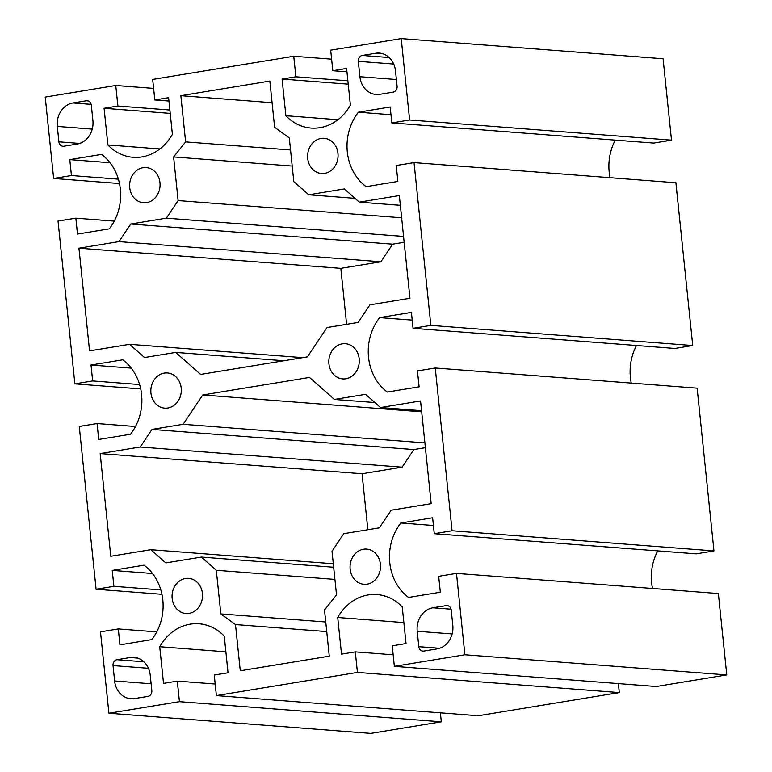 <?xml version="1.0" encoding="UTF-8"?>
<svg xmlns="http://www.w3.org/2000/svg" width="772" height="772" viewBox="0 0 772 772"><rect width="100%" height="100%" fill="white"/><g stroke="black" fill="none" stroke-linecap="round" stroke-linejoin="round"><path stroke-width="1.16" d="M151.978 429.406L183.128 424.291L202.727 394.965L309.524 377.421L334.421 399.442L365.571 394.318L380.509 407.529L420.557 400.957L431.172 503.653L391.124 510.224L379.37 527.826L343.772 533.674L332.008 551.266L336.524 594.913L324.501 609.948L329.277 656.161L240.275 670.771L235.499 624.567L220.831 613.923L216.314 570.276L201.376 557.066L165.777 562.913L150.839 549.703L110.782 556.274L100.177 453.579L140.224 447.007L151.978 429.406L413.86 449.565L402.096 467.166L362.049 473.738L367.839 529.717M140.224 447.007L402.096 467.166M100.177 453.579L362.049 473.738M150.839 549.703L333.301 563.743M201.376 557.066L333.658 567.246M216.314 570.276L334.923 579.405M220.831 613.923L325.745 621.991M235.499 624.567L326.739 631.583M380.509 407.529L421.57 410.694M334.421 399.442L374.883 402.55M202.727 394.965L421.686 411.814M183.128 424.291L424.899 442.896M425.391 447.673L413.86 449.565M130.757 224.015L166.356 218.167L178.11 200.575L173.603 156.928L185.627 141.894L180.851 95.689L269.843 81.07L274.62 127.284L289.297 137.927L293.804 181.565L308.752 194.776L344.351 188.937L359.289 202.148L399.336 195.567L409.951 298.262L369.904 304.834L358.14 322.435L326.99 327.55L307.401 356.876L200.604 374.42L175.698 352.408L144.547 357.523L129.609 344.312L89.562 350.884L78.947 248.188L118.994 241.617L130.757 224.015L392.63 244.174L380.876 261.776L340.828 268.347L346.609 324.327M118.994 241.617L380.876 261.776M78.947 248.188L340.828 268.347M129.609 344.312L302.778 357.639M175.698 352.408L283.932 360.736M359.289 202.148L400.34 205.304M308.752 194.776L354.985 198.336M180.851 95.689L272.082 102.705M185.627 141.894L290.542 149.971M173.603 156.928L292.202 166.057M178.11 200.575L401.633 217.781M166.356 218.167L403.563 236.425M404.161 242.283L392.63 244.174M395.496 70.87L397.088 86.271A5.192 4.478 94.4 0 1 393.17 92.138L379.824 94.329A20.757 17.91 94.4 0 1 376.109 94.493A20.757 17.91 94.4 0 1 359.906 76.718L358.314 61.316A5.192 4.478 94.4 0 1 362.232 55.449L375.578 53.258A20.757 17.91 94.4 0 1 379.293 53.094A20.757 17.91 94.4 0 1 395.496 70.87M91.318 105.166L92.91 120.577A20.757 17.91 94.4 0 1 77.239 144.036L63.883 146.226A5.192 4.478 94.4 0 1 62.957 146.265A5.192 4.478 94.4 0 1 58.904 141.826L57.311 126.425A20.757 17.91 94.4 0 1 72.993 102.956L86.339 100.765A5.192 4.478 94.4 0 1 87.275 100.727A5.192 4.478 94.4 0 1 91.318 105.166M437.135 648.885L423.78 651.076A5.192 4.478 94.4 0 1 422.853 651.114A5.192 4.478 94.4 0 1 418.8 646.675L417.208 631.264A20.757 17.91 94.4 0 1 432.889 607.805L446.235 605.615A5.192 4.478 94.4 0 1 447.162 605.576A5.192 4.478 94.4 0 1 451.215 610.015L452.807 625.417A20.757 17.91 94.4 0 1 437.135 648.885M116.948 659.703L130.294 657.512A20.757 17.91 94.4 0 1 134.019 657.348A20.757 17.91 94.4 0 1 150.222 675.124L151.814 690.525A5.192 4.478 94.4 0 1 147.896 696.392L134.54 698.583A20.757 17.91 94.4 0 1 130.825 698.747A20.757 17.91 94.4 0 1 114.623 680.972L113.03 665.57A5.192 4.478 94.4 0 1 116.948 659.703L143.853 661.778M189.092 613.383A17.65 15.218 94.4 0 1 185.936 613.528A17.65 15.218 94.4 0 1 172.117 594.758A17.65 15.218 94.4 0 1 188.648 578.334A17.65 15.218 94.4 0 1 202.525 595.27A17.65 15.218 94.4 0 1 189.092 613.383M345.866 378.762A17.65 15.218 94.4 0 1 342.7 378.898A17.65 15.218 94.4 0 1 328.882 360.138A17.65 15.218 94.4 0 1 345.412 343.704A17.65 15.218 94.4 0 1 359.289 360.64A17.65 15.218 94.4 0 1 345.866 378.762M367.086 584.153A17.65 15.218 94.4 0 1 363.93 584.288A17.65 15.218 94.4 0 1 350.102 565.519A17.65 15.218 94.4 0 1 366.632 549.095A17.65 15.218 94.4 0 1 380.519 566.03A17.65 15.218 94.4 0 1 367.086 584.153M324.636 173.372A17.65 15.218 94.4 0 1 321.48 173.507A17.65 15.218 94.4 0 1 307.652 154.747A17.65 15.218 94.4 0 1 324.182 138.313A17.65 15.218 94.4 0 1 338.068 155.249A17.65 15.218 94.4 0 1 324.636 173.372M167.871 408.002A17.65 15.218 94.4 0 1 164.706 408.137A17.65 15.218 94.4 0 1 150.887 389.368A17.65 15.218 94.4 0 1 167.418 372.944A17.65 15.218 94.4 0 1 181.304 389.879A17.65 15.218 94.4 0 1 167.871 408.002M146.641 202.611A17.65 15.218 94.4 0 1 143.486 202.746A17.65 15.218 94.4 0 1 129.667 183.987A17.65 15.218 94.4 0 1 146.197 167.553A17.65 15.218 94.4 0 1 160.074 184.489A17.65 15.218 94.4 0 1 146.641 202.611M337.721 617.494L341.513 654.145L355.303 651.877L357.426 672.422L216.372 695.591L214.249 675.046L228.039 672.788L224.256 636.128A49.312 42.528 -85.6 0 0 199.031 623.786A49.312 42.528 -85.6 0 0 159.727 646.724L163.519 683.384L177.309 681.116L179.432 701.661L108.91 713.241L100.495 631.853L118.299 628.929L119.94 644.852L151.708 639.631A49.312 42.528 -85.6 0 0 144.017 565.181L112.249 570.392L113.889 586.315L96.095 589.239L79.275 426.472L97.069 423.548L98.719 439.461L130.478 434.24A49.312 42.528 -85.6 0 0 122.787 359.791L91.019 365.011L92.669 380.924L74.865 383.848L58.045 221.081L75.849 218.158L77.489 234.07L109.257 228.85A49.312 42.528 -85.6 0 0 101.566 154.4L69.798 159.621L71.439 175.534L53.644 178.457L45.23 97.079L115.761 85.489L117.884 106.025L104.085 108.292L107.877 144.953A49.312 42.528 -85.6 0 0 133.093 157.295A49.312 42.528 -85.6 0 0 172.397 134.357L168.614 97.697L154.815 99.964L152.692 79.419L293.756 56.25L295.879 76.795L282.079 79.053L285.872 115.713A49.312 42.528 -85.6 0 0 311.087 128.055A49.312 42.528 -85.6 0 0 350.392 105.117L346.599 68.457L332.809 70.725L330.686 50.19L401.218 38.6L409.623 119.988L391.829 122.912L390.178 106.99L358.411 112.21A49.312 42.528 -85.6 0 0 366.111 186.66L397.879 181.449L396.229 165.526L414.033 162.602L675.905 182.761L692.725 345.528L674.931 348.452L413.049 328.303L411.408 312.38L379.641 317.601A49.312 42.528 -85.6 0 0 387.332 392.051L419.099 386.83L417.459 370.917L435.254 367.993L697.135 388.152L713.955 550.918L696.151 553.842L434.279 533.684L432.629 517.771L400.861 522.991A49.312 42.528 -85.6 0 0 408.562 597.441L440.329 592.221L438.679 576.308L456.484 573.384L718.356 593.543L726.77 674.921L656.239 686.511L394.357 666.352L392.244 645.817L406.033 643.549L402.241 606.888A49.312 42.528 -85.6 0 0 377.025 594.546A49.312 42.528 -85.6 0 0 337.721 617.494L403.862 622.579M358.411 112.21L390.979 114.719M610.063 177.695A49.312 42.528 94.4 0 1 615.274 140.108M391.829 122.912L653.701 143.071L671.505 140.147L663.09 58.759L401.218 38.6M409.623 119.988L671.505 140.147M332.809 70.725L346.946 71.815M285.872 115.713L337.904 119.718M282.079 79.053L348.22 84.148M295.879 76.795L347.882 80.79M293.756 56.25L331.613 59.164M154.815 99.964L168.962 101.045M107.877 144.953L159.91 148.957M104.085 108.292L170.236 113.388M117.884 106.025L169.888 110.029M115.761 85.489L153.618 88.404M53.644 178.457L119.486 183.524M71.439 175.534L118.386 179.152M69.798 159.621L110.039 162.718M75.849 218.158L114.275 221.11M74.865 383.848L140.716 388.914M92.669 380.924L139.607 384.543M91.019 365.011L131.269 368.109M97.069 423.548L135.505 426.501M96.095 589.239L161.937 594.305M113.889 586.315L160.837 589.924M112.249 570.392L152.489 573.499M118.299 628.929L156.726 631.892M108.91 713.241L370.782 733.4L441.314 721.81L440.387 712.836M179.432 701.661L441.314 721.81M177.309 681.116L215.176 684.031M159.727 646.724L225.878 651.819M216.372 695.591L478.244 715.75L619.308 692.581L618.382 683.596M357.426 672.422L619.308 692.581M355.303 651.877L393.17 654.791M456.484 573.384L464.889 654.772L726.77 674.921M464.889 654.772L394.357 666.352M400.861 522.991L433.43 525.491M652.514 588.476A49.312 42.528 94.4 0 1 657.725 550.89M435.254 367.993L452.074 530.76L713.955 550.918M452.074 530.76L434.279 533.684M379.641 317.601L412.209 320.11M631.284 383.086A49.312 42.528 94.4 0 1 636.495 345.499M414.033 162.602L430.853 325.379L692.725 345.528M430.853 325.379L413.049 328.303M375.578 53.258L382.941 53.818M362.232 55.449L389.136 57.514M358.314 61.316L393.71 64.037M359.906 76.718L396.393 79.526M86.339 100.765L88.182 100.91M72.993 102.956L91.183 104.355M57.311 126.425L92.254 129.107M58.904 141.826L79.699 143.428M446.235 605.615L448.078 605.759M432.889 607.805L451.07 609.204M417.208 631.264L452.151 633.957M418.8 646.675L439.596 648.277M130.294 657.512L137.667 658.072M113.03 665.57L148.427 668.291M114.623 680.972L151.119 683.78"/></g></svg>
